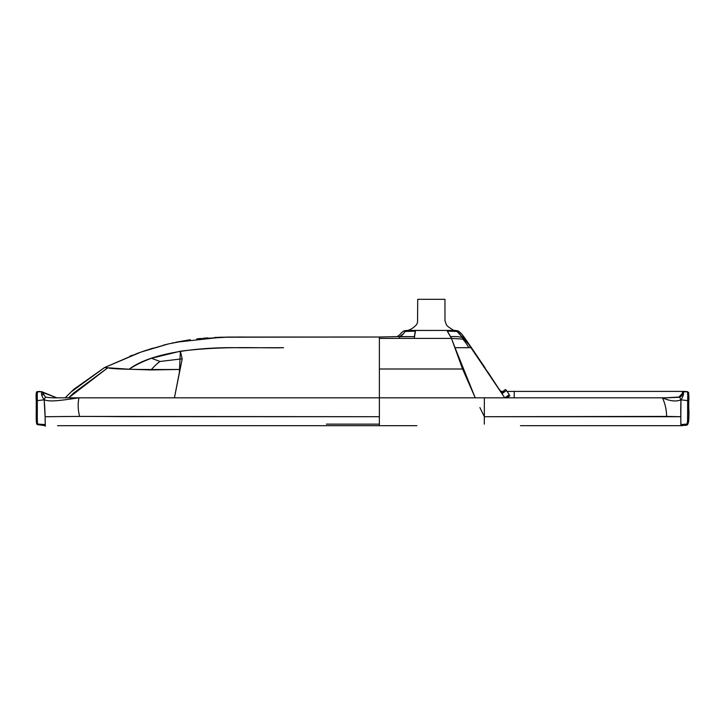 <?xml version="1.0" encoding="UTF-8"?>
<svg xmlns="http://www.w3.org/2000/svg" width="725" height="725" viewBox="0 0 725 725"><rect width="100%" height="100%" fill="white"/><g stroke="black" fill="none" stroke-linecap="round" stroke-linejoin="round"><path stroke-width="1.09" d="M405.094 331.47C402.946 330.899 402.955 330.899 405.139 331.47L415.452 331.117L405.139 331.47L404.088 331.117L415.298 330.428L404.088 331.117L406.136 330.509L409.598 330.428L403.789 331.117L414.981 330.428C415.561 330.065 415.534 331.361 414.89 334.307L414.347 338.394L414.401 336.618L399.403 336.726L399.493 338.394L399.403 336.726L397.209 336.618L414.401 336.618L415.298 330.428L408.03 330.491L447.651 330.428L447.316 331.117L457.049 331.47L447.316 331.117L450.615 336.618C455.717 336.373 459.895 336.744 463.139 337.714C459.895 336.744 455.717 336.373 450.615 336.618L451.476 338.394L462.478 339.073L463.139 337.714L464.752 338.04L463.085 337.768L464.752 338.04L463.139 337.714L470.226 345.925L457.049 331.47C461.191 334.651 460.393 335.621 463.139 337.714L462.478 339.073L451.476 338.394L462.559 368.943L475.228 397.817L379.383 397.817L379.383 347.964M407.568 330.428L447.651 330.428C446.781 330.065 447.271 331.361 449.11 334.307L451.476 338.394L455.01 347.701L471.422 347.674L464.752 338.04M404.949 330.691L406.136 330.509L403.435 331.117L400.961 333.174C401.46 333.382 400.209 334.533 397.209 336.618L379.383 337.016L379.383 338.394L451.476 338.394L379.383 338.394L379.383 397.817M457.04 331.47C458.907 330.899 458.916 330.899 457.049 331.47L447.216 330.428L457.892 331.117L453.515 330.509L458.191 331.117L456.125 330.509L447.66 330.428L456.125 330.509L458.535 331.117L461.589 333.79M688.75 415.099L686.774 425.122L687.608 424.596L686.947 425.04L687.608 424.596L687.028 424.053L680.847 424.596L687.028 424.053C687.916 424.642 687.527 410.93 687.662 400.617L680.965 399.837C676.207 401.831 670.036 401.161 662.46 397.817C670.036 401.161 676.207 401.831 680.965 399.837L680.811 416.712L666.628 416.413C666.583 410.006 665.197 403.807 662.46 397.817C665.197 403.807 666.583 410.006 666.628 416.413L484.345 416.712L484.291 424.143M685.234 425.412L686.231 425.303M468.876 347.683C465.758 342.553 463.628 339.69 462.478 339.073C463.628 339.69 465.758 342.553 468.876 347.683M71.086 391.971L104.545 367.566L107.744 367.82L68.685 397.817L73.452 393.186L107.744 367.82C112.402 369.215 136.527 369.759 180.099 369.451L174.426 397.817L179.374 372.487L180.38 351.208L151.453 358.268C142.816 361.431 135.367 365.083 129.123 369.215L150.972 369.949L180.099 369.451L182.192 358.812L160.017 361.476C157.533 363.153 154.516 365.98 150.972 369.949C154.516 365.98 157.533 363.153 160.017 361.476L151.453 358.268L160.017 361.476L182.192 358.812L180.38 351.208C224.378 345.571 260.9 348.48 283.584 347.692L240.455 347.764C205.356 346.795 152.576 351.299 129.123 369.215L104.545 367.566L127.147 369.188M447.216 330.428L447.28 331.117L447.651 330.428M414.981 330.428L415.443 331.117L415.298 330.428M473.688 351.009L472.464 349.214L473.688 351.009M485.107 367.901L473.67 350.991M499.008 389.062L499.643 390.068C503.358 396.14 502.787 391.609 506.621 390.594L509.267 394.717L506.621 390.594C505.588 388.99 505.588 388.99 506.621 390.594C505.588 388.99 505.588 388.99 506.621 390.594L502.923 392.859L499.743 390.213M487.689 371.798L493.535 380.752M489.964 375.26L493.653 380.915M479.877 407.577L484.282 416.458M475.228 397.817L455.01 347.701L471.422 347.674L504.736 397.817L461.499 333.663M481.88 363.162L474.313 351.933L481.88 363.162M57.538 425.675L379.374 425.675L379.374 416.712L79.596 416.413C77.938 410.006 77.72 403.807 78.953 397.817C77.72 403.807 77.938 410.006 79.596 416.413L45.104 416.712L44.152 399.837L45.421 397.055C48.575 397.69 53.079 397.934 58.933 397.817L78.953 397.817C55.073 401.414 49.608 401.577 44.152 399.837C49.608 401.577 55.073 401.414 78.953 397.817L484.345 397.817L484.345 416.712L680.811 416.712L680.847 424.596C681.038 423.953 680.422 411.773 680.965 399.837L679.57 397.055L680.965 399.837C685.415 392.977 682.234 392.742 683.893 391.817L687.672 391.654L688.75 393.448M36.25 394.862L36.25 416.712L37.301 424.596L37.818 424.053C36.993 424.642 37.392 410.93 37.319 400.617C37.129 394.183 37.31 391.255 37.872 391.817L41.651 391.654L56.786 397.808L58.933 397.817M41.443 391.6L36.712 391.962M687.128 391.817L683.893 391.817C682.234 392.742 685.415 392.977 680.965 399.837L687.662 400.617C687.871 394.183 687.69 391.255 687.128 391.817C687.69 391.255 687.871 394.183 687.662 400.617C687.527 410.93 687.916 424.642 687.028 424.053L687.608 424.596C688.877 419.367 689.257 413.857 688.75 408.084C688.097 402.719 690.091 395.687 687.672 391.654L688.732 392.923M685.542 391.409L514.224 391.409L514.224 397.817L665.468 397.817L678.944 397.055L684.337 391.409L678.944 397.055L665.468 397.817L678.419 397.309L680.567 396.693M678.401 397.309L666.076 397.817L484.345 397.817M462.586 369.007L379.383 369.007M36.585 392.08L36.25 417.256M36.25 417.455L36.25 418.561M416.947 425.675L379.374 425.675L379.374 397.817L379.374 416.712L122.489 416.639C69.228 416.105 50.052 416.803 45.104 416.712C45.222 431.737 45.63 424.451 44.868 424.569C45.312 426.345 45.439 426.354 45.258 424.596L37.818 424.053L37.301 424.596L37.818 424.053L45.258 424.596C45.439 426.354 45.312 426.345 44.868 424.569M514.224 397.817L514.224 391.409L507.147 391.409M688.75 411.256L688.75 412.253M380.362 337.016L382.193 337.016M407.722 330.428C410.613 329.712 413.495 327.863 416.358 324.863L417.546 322.571L417.718 299.325L444.96 299.325L417.718 299.325M39.494 391.409L37.328 391.654L41.108 391.817C42.82 392.742 39.422 392.977 44.152 399.837L37.319 400.617C37.129 394.183 37.31 391.255 37.872 391.817L37.328 391.654C36.187 391.264 35.824 394.255 36.25 400.617C36.531 411.075 35.489 424.252 37.301 424.596L45.258 425.675M680.576 396.693L681.065 396.412M681.255 396.276L681.708 395.832M687.699 391.663L683.865 391.536M405.139 331.47C403.154 334.442 401.242 336.201 399.403 336.726C401.985 335.167 403.897 333.409 405.139 331.47M499.824 390.322L501.12 392.125M504.917 397.817L509.267 394.717C510.318 396.339 510.318 396.339 509.267 394.717C510.318 396.339 510.318 396.339 509.267 394.717L504.917 397.817M498.021 387.576L499.443 389.751M45.258 424.596C45.186 423.953 45.322 411.773 44.152 399.837C39.422 392.977 42.82 392.742 41.108 391.817L56.777 397.808L58.924 397.817M176.13 342.182L190.303 339.717L168.526 343.895L140.976 352.078L104.536 367.566L73.896 389.252L65.141 397.817L73.896 389.252M379.374 424.143L326.431 424.143M175.695 342.272L221.506 337.216L380.145 337.016L229.082 337.062L196.729 338.901M42.458 392.162L45.421 397.055L44.152 399.837L37.319 400.617C37.392 410.93 36.993 424.642 37.818 424.053M683.349 391.654C683.267 392.678 682.007 394.472 679.57 397.055C685.107 394.01 680.485 392.243 683.349 391.654M404.378 330.817L403.816 330.981M457.756 330.845L458.218 330.999M456.125 330.509L454.792 330.428L456.125 330.509M454.938 330.428L454.792 330.428C455.373 331.524 448.612 327.582 446.555 325.108L444.978 320.812L444.96 299.325M471.422 347.674L470.226 345.925M489.81 375.024L487.707 371.816M473.769 351.127L471.622 347.964M500.984 391.745L498.021 387.585M42.73 393.711L42.875 395.043M51.239 397.717L53.034 397.771M55.925 397.808L57.61 397.817M683.467 425.412L680.857 425.412M688.75 395.832L688.75 409.29M688.75 411.147L688.75 413.631M688.75 415.86L688.75 417.663M688.741 418.968L688.659 421.388L686.983 425.031L680.847 425.675L628.484 425.675M680.041 396.91L679.307 397.128M684.772 391.437L685.433 391.418M688.75 411.138L688.75 412.516M688.75 414.881L688.75 417.935M688.741 419.077L687.037 425.004M520.423 425.675L663.701 425.675M129.956 356.138L132.421 355.196M149.06 349.377L153.129 348.109M163.152 345.254L168.1 343.994M168.526 343.895L146.196 350.302M171.943 343.088L173.656 342.708M198.396 338.711L200.716 338.475M203.208 338.249L207.903 337.877M214.609 337.478L221.107 337.225M225.611 337.116L230.722 337.053M238.063 337.025L243.337 337.016M173.402 342.762L172.042 343.07M145.643 350.483L137.623 353.265L104.636 367.521M688.678 392.615L688.75 411.057C689.14 418.289 688.759 422.802 687.599 424.596L682.089 425.675M36.25 393.702L36.25 394.926M36.522 422.938L36.649 423.445M464.734 337.995L461.526 333.708M498.655 388.528L493.009 379.927M506.567 397.817L509.938 395.75M502.244 391.844L500.73 391.727L502.099 391.935M498.909 388.899C503.05 395.95 502.67 389.651 505.959 389.57M500.694 391.409L502.942 391.409M397.209 336.618L380.145 337.016"/></g></svg>
